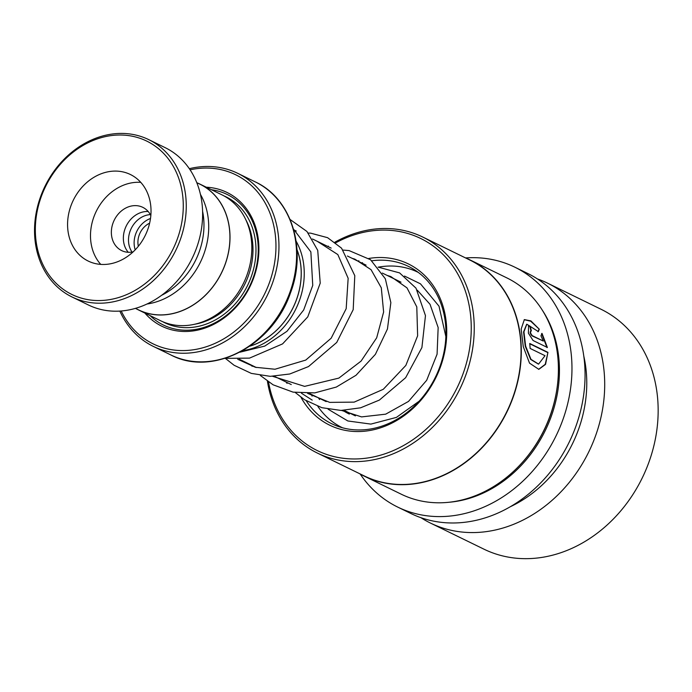 <?xml version="1.0" encoding="UTF-8"?>
<svg xmlns="http://www.w3.org/2000/svg" width="692" height="692" viewBox="0 0 692 692"><rect width="100%" height="100%" fill="white"/><g stroke="black" fill="none" stroke-linecap="round" stroke-linejoin="round"><path stroke-width="1.04" d="M146.964 304.013A69.935 58.18 -64 0 0 203.777 254.275A69.935 58.18 -64 0 0 200.455 194.426M150.346 214.606A22.974 19.117 -64 0 0 130.122 231.102A22.974 19.117 -64 0 0 132.051 252.096M150.501 218.49A22.974 19.117 -64 0 0 135.744 233.853A22.974 19.117 -64 0 0 135.2 249.829M149.628 223.161A18.598 15.475 -64 0 0 139.23 234.951A18.598 15.475 -64 0 0 138.348 246.265M135.433 308.364L138.642 309.921A69.935 58.18 -64 0 0 224.995 264.629A69.935 58.18 -64 0 0 199.988 184.228L196.787 182.662M297.015 249.777A67.833 56.433 116 0 1 296.418 299.783A67.833 56.433 116 0 1 250.011 346.087M249.881 346.173A67.885 56.476 -64 0 0 296.461 299.792A67.885 56.476 -64 0 0 297.006 249.622M296.141 241.223A70.074 58.301 116 0 1 299.299 300.873A70.074 58.301 116 0 1 242.728 350.662M136.021 308.641A70.022 58.258 -64 0 0 138.599 309.999L160.423 320.655A70.022 58.258 -64 0 0 246.88 275.304A70.022 58.258 -64 0 0 221.847 194.798L200.023 184.15A70.022 58.258 -64 0 0 197.376 182.947M144.896 313.078A74.399 61.899 -64 0 0 253.644 278.002A74.399 61.899 -64 0 0 206.328 187.221M150.095 315.613A72.651 60.438 -64 0 0 253.116 277.985A72.651 60.438 -64 0 0 211.527 189.755M121.212 310.985A94.095 78.282 -64 0 0 196.459 349.27A94.095 78.282 -64 0 0 269.318 282.942A94.095 78.282 -64 0 0 190.101 169.834M189.34 168.692A96.283 80.099 116 0 1 237.728 173.329A96.283 80.099 116 0 1 272.155 284.023A96.283 80.099 116 0 1 153.269 346.381A96.283 80.099 116 0 1 119.837 311.08M138.599 309.999A70.022 58.258 -64 0 0 225.064 264.655A70.022 58.258 -64 0 0 200.023 184.15M177.247 239.207A85.341 70.999 -64 0 0 138.564 137.829A85.341 70.999 -64 0 0 41.364 196.364A85.341 70.999 -64 0 0 80.047 297.733A85.341 70.999 -64 0 0 177.247 239.207M40.707 196.346A87.529 72.816 116 0 1 148.789 139.654A87.529 72.816 116 0 1 180.076 240.288A87.529 72.816 116 0 1 72.003 296.972A87.529 72.816 116 0 1 40.707 196.346M70.973 205.697A48.137 40.049 -64 0 0 88.187 261.048A48.137 40.049 -64 0 0 147.63 229.865A48.137 40.049 -64 0 0 130.416 174.522A48.137 40.049 -64 0 0 70.973 205.697M140.779 182.359A48.137 40.049 -64 0 0 93.887 216.881A48.137 40.049 -64 0 0 100.747 264.387M150.839 215.541A24.073 20.025 -64 0 0 142.777 207.332A24.073 20.025 -64 0 0 113.055 222.928A24.073 20.025 -64 0 0 121.662 250.599A24.073 20.025 -64 0 0 133.089 251.905M128.262 252.286A24.073 20.025 116 0 1 125.053 228.784A24.073 20.025 116 0 1 148.174 211.501M202.592 211.276A68.932 57.349 116 0 1 199.097 252.13A68.932 57.349 116 0 1 161.565 295.328M148.789 139.654L165.154 147.647A87.529 72.816 116 0 1 196.441 248.281A87.529 72.816 116 0 1 88.368 304.964L72.003 296.972M306.279 400.841A87.529 72.816 -64 0 0 331.684 423.72A87.529 72.816 -64 0 0 380.998 426.428A87.529 72.816 -64 0 0 444.532 349.149A87.529 72.816 -64 0 0 408.462 266.403A87.529 72.816 -64 0 0 371.846 260.789M300.977 397.277A89.718 74.641 -64 0 0 380.185 427.933A89.718 74.641 -64 0 0 446.539 325.69A89.718 74.641 -64 0 0 368.81 258.453M268.522 381.984A117.986 98.16 -64 0 0 383.714 454.212A117.986 98.16 -64 0 0 470.188 311.867A117.986 98.16 -64 0 0 354.252 234.847A117.986 98.16 -64 0 0 335.758 242.797M267.415 381.214A120.174 99.977 -64 0 0 317.36 453.061A120.174 99.977 -64 0 0 385.081 456.781A120.174 99.977 -64 0 0 472.307 350.671A120.174 99.977 -64 0 0 422.786 237.062A120.174 99.977 -64 0 0 355.065 233.342A120.174 99.977 -64 0 0 334.928 242.157M317.36 453.061L364.191 475.914A120.174 99.977 -64 0 0 431.912 479.634A120.174 99.977 -64 0 0 519.138 373.533A120.174 99.977 -64 0 0 469.617 259.915L422.786 237.062M359.425 473.587A120.347 100.124 -64 0 0 364.2 476.113A120.347 100.124 -64 0 0 432.016 479.841A120.347 100.124 -64 0 0 519.372 373.585A120.347 100.124 -64 0 0 469.781 259.803A120.347 100.124 -64 0 0 464.851 257.597M539.284 329.21L530.894 320.898L524.354 319.6L521.18 328.985L523.273 346.657L529.527 363.144L538.817 369.338L545.556 364.364L547.943 352.366L529.743 343.483A120.347 100.124 -64 0 1 530.124 348.431L545.019 355.697L538.592 364.104L531.006 359.364L525.635 346.13L523.939 331.814L526.828 324.211L538.315 331.598L539.284 329.21L530.678 321.183L524.173 319.713M540.954 335.81L543.298 341.044L532.321 335.681C530.34 333.267 530.02 331.684 531.352 330.932A120.347 100.124 -64 0 0 530.202 326.261L528.558 326.217L528.411 333.207L533.082 340.507L547.372 347.479L542.018 333.388L540.954 335.81M530.695 331.001L531.352 330.932M364.2 476.113L401.299 494.226A120.347 100.124 -64 0 0 469.115 497.946A120.347 100.124 -64 0 0 556.472 391.689A120.347 100.124 -64 0 0 506.873 277.907L469.781 259.803M360.177 474.02A133.478 111.049 -64 0 0 397.718 507.089L410.814 513.473A133.478 111.049 -64 0 0 486.026 517.607A133.478 111.049 -64 0 0 582.915 399.76A133.478 111.049 -64 0 0 527.909 273.565L514.813 267.173A133.478 111.049 -64 0 0 465.647 257.926M397.718 507.089A133.478 111.049 -64 0 0 472.939 511.215A133.478 111.049 -64 0 0 569.827 393.367A133.478 111.049 -64 0 0 514.813 267.173M510.298 506.734A120.347 100.124 -64 0 0 583.797 356.146M420.918 517.685A133.478 111.049 -64 0 0 430.45 523.066A133.478 111.049 -64 0 0 505.67 527.192A133.478 111.049 -64 0 0 602.559 409.344A133.478 111.049 -64 0 0 547.554 283.149A133.478 111.049 -64 0 0 537.442 278.945M430.45 523.066L483.916 549.154A133.478 111.049 -64 0 0 559.127 553.289A133.478 111.049 -64 0 0 656.016 435.432A133.478 111.049 -64 0 0 601.011 309.246L547.554 283.149M328.345 246.118A120.174 99.977 -64 0 0 327.818 246.464M358.914 260.772A89.718 74.641 -64 0 0 357.833 261.109M362.513 262.692A87.529 72.816 -64 0 0 361.596 262.951M530.989 331.087C529.648 331.831 529.968 333.414 531.949 335.819L543.298 341.044M530.937 330.854A119.915 99.76 -64 0 0 529.838 326.434L530.202 326.261M529.838 326.434L528.385 326.321M546.991 347.6L541.646 333.553M538.627 369.346L545.235 364.312L547.943 352.366M547.562 352.47L529.778 343.786M538.411 364.122L530.643 359.425L525.263 346.242L523.567 331.97L526.647 324.314M537.952 331.771L538.921 329.392M349.348 414.075A71.12 59.166 116 0 1 348.699 413.764A71.12 59.166 116 0 1 342.877 410.417M378.507 267.138A86.431 71.907 116 0 1 416.679 271.645A86.431 71.907 116 0 1 417.804 272.181A86.431 71.907 116 0 1 418.314 272.432L417.804 272.181M341.978 427.526L342.479 427.768A86.431 71.907 116 0 1 341.978 427.526A86.431 71.907 116 0 1 317.844 406.377M312.092 396.109A86.431 71.907 116 0 1 311.322 394.362M301.461 393.229L312.196 400.114L301.461 393.229M194.737 324.228A67.833 56.433 -64 0 0 248.194 276.246A67.833 56.433 -64 0 0 245.781 219.649M162.516 321.616A70.022 58.258 -64 0 0 251.032 277.328A70.022 58.258 -64 0 0 223.897 195.862M289.792 292.638A96.283 80.099 -64 0 0 255.374 181.944C291.669 198.604 307.317 249.354 290.424 293.045C272.743 345.524 212.721 377.175 170.915 354.987A96.283 80.099 -64 0 0 289.792 292.638M520.263 464.669A118.159 98.307 -64 0 0 556.766 389.881M448.546 502.306A119.041 99.034 -64 0 0 471.131 497.79A119.041 99.034 -64 0 0 542.32 310.189M401.005 282.18L382.321 273.063M366.094 265.14L347.41 256.023M331.174 248.099L312.49 238.982M296.254 231.059L293.719 229.822M255.374 181.944L237.728 173.329M170.915 354.987L153.269 346.381M355.411 415.883L344.132 410.373M326.183 401.611L309.22 393.333M291.271 384.57L274.309 376.292M256.351 367.53L239.389 359.252M417.276 290.173L430.035 304.316L438.157 327.55L437.084 354.174L426.687 380.271L408.505 401.421L385.678 414.171L361.561 416.904L341.58 410.434M239.873 352.211L264.768 346.087L286.981 331.286L303.684 309.973L312.749 285.398L310.864 251.914L293.529 229.138M237.771 359.295L255.409 367.288L275.001 369.243L305.743 360.091L331.157 338.232L346.182 308.684L348.154 278.296L337.834 254.578L317.247 241.309M272.683 376.344L304.61 386.37L338.864 378.1L361.06 361.112L376.673 337.826L383.627 312.005L381.292 287.794L371.059 269.681L354.858 259.145L352.159 258.341M307.603 393.385L329.695 402.381L354.192 402.121L383.299 389.285L405.841 365.428L417.631 335.802L416.792 306.885L407 287.881L390.859 276.575L387.087 275.39M224.995 358.37L249.518 358.119L282.561 343.907L307.767 316.875L320.223 283.158L317.732 250.357L306.945 231.483L290.104 219.494M225.454 358.447L234.121 365.281L251.317 373.395L270.278 376.344L289.766 373.991L308.528 366.561L336.727 342.453L353.197 309.653L354.788 275.658L341.571 248.194L327.593 237.685L310.699 233.161L308.286 233.04M251.179 365.004L252.13 366.31M260.374 375.488L273.106 384.813L293.123 392.148L314.773 392.892L336.312 387.062L356.017 375.272L375.393 354.347L387.451 329.003L390.85 302.646L385.34 278.781L370.557 259.742L349.079 250.59L343.206 250.08M286.09 382.045L287.05 383.351M295.285 392.528L304.471 399.708L321.858 407.692L340.983 410.434L360.575 407.813L379.372 400.08L405.642 377.702L421.904 347.566L425.468 315.63L416.004 288.183L399.595 272.899L378.117 267.121M404.509 276.056L420.485 283.841L439.005 306.184L445.864 336.589M419.144 401.204L396.412 417.397L370.869 424.101L347.842 420.97L328.12 409.206M319.583 399.552L318.389 397.813"/></g></svg>

